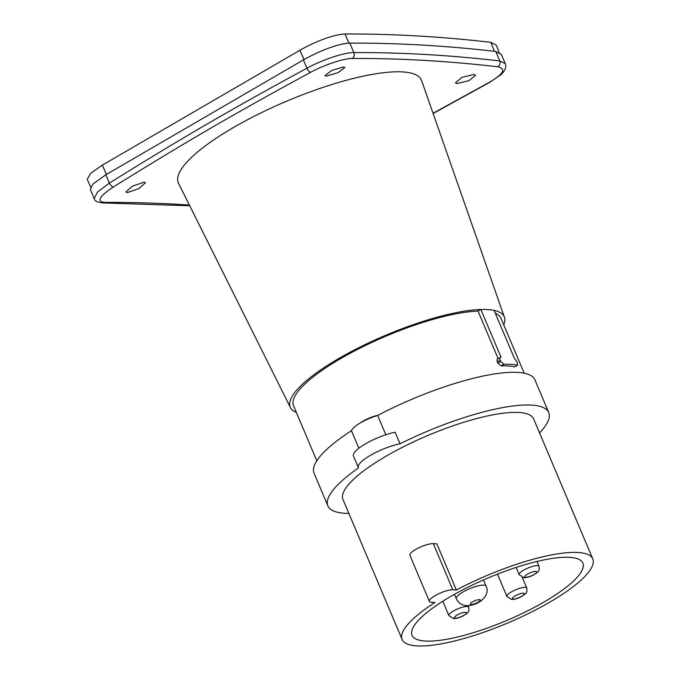 <?xml version="1.0" encoding="UTF-8"?>
<svg xmlns="http://www.w3.org/2000/svg" width="680" height="680" viewBox="0 0 680 680"><rect width="100%" height="100%" fill="white"/><g stroke="black" fill="none" stroke-linecap="round" stroke-linejoin="round"><path stroke-width="1.02" d="M87.235 179.367L90.661 173.272L102.314 165.13L299.889 50.277C312.911 42.738 332.358 34.578 344.955 34A4144.15 1821.473 -120.2 0 1 490.866 42.339L496.281 45.186M343.417 66.98L344.904 67.481L338.104 72.615L326.417 76.117L324.929 75.616L331.729 70.474L343.417 66.98M189.397 205.088A4118.445 1810.177 59.8 0 0 104.525 202.376C96.331 201.518 99.272 196.393 113.356 186.983C179.078 146.157 228.523 116.798 310.726 72.25C324.079 64.948 343.885 58.327 352.078 58.472A4118.445 1810.177 -120.2 0 1 497.837 66.793C506.515 68.773 503.608 73.984 489.115 82.441L433.05 113.279M143.913 182.206L145.427 182.775L138.95 188.564L127.423 192.533L125.902 191.972L132.379 186.184L143.913 182.206M474.019 74.434L475.626 75.216L468.996 80.648L457.028 83.572L455.421 82.798L462.043 77.359L474.019 74.434M498.117 358.624L478.04 311.108L480.853 309.476A116.153 29.078 -22.9 0 0 338.58 358.624A116.153 29.078 157.1 0 0 290.436 407.592L178.525 183.303A131.963 33.039 157.1 0 1 233.223 127.67A131.963 33.039 -22.9 0 1 421.617 80.614L504.398 317.212A116.153 29.078 -22.9 0 1 503.719 324.793M290.436 407.592A116.153 29.078 157.1 0 0 296.344 412.394M497.573 358.938L500.871 357.17A116.153 29.078 -22.9 0 1 500.998 357.17L480.853 309.476A116.153 29.078 -22.9 0 1 494.122 310.386A116.153 29.078 -22.9 0 1 504.398 317.212M524.169 373.201L500.922 318.18A112.557 28.186 157.1 0 0 495.337 313.259M478.04 311.108A112.557 28.186 157.1 0 0 340.399 358.734A112.557 28.186 -22.9 0 0 293.556 405.773L316.795 460.793M500.871 357.17C499.774 357.391 499.537 358.377 500.148 360.137L500.718 361.488L503.871 364.284L501.067 365.925L497.904 363.128L497.335 361.777C496.714 360.017 496.961 359.031 498.058 358.81M377.57 415.497L377.527 415.387A14.748 3.689 -22.9 0 0 360.085 423.062M514.854 366.817L517.675 365.177L514.854 366.817M501.067 365.925A112.557 28.186 -22.9 0 1 514.539 366.843M503.871 364.284A116.153 29.078 -22.9 0 1 517.361 365.211L517.412 362.627L514.352 358.096A116.153 29.078 -22.9 0 0 514.267 358.079L494.122 310.386M189.745 205.785L102.722 202.912C97.24 202.24 94.401 200.804 94.206 198.628L97.334 192.202L109.361 183.073C175.151 142.205 224.647 112.82 306.935 68.221C322.056 59.874 344.53 52.368 353.855 52.598A4122.755 1812.072 -120.2 0 1 499.766 60.936L505.223 63.58C505.24 63.801 507.977 67.855 501.177 74.536L489.736 82.34A4.309 1.929 -118.3 0 1 489.115 82.441M501.373 54.459L495.575 51.45A4133.363 1816.739 -120.2 0 0 350.038 43.129L349.86 43.137C345.661 43.231 340.247 44.345 333.625 46.47C324.054 49.512 313.981 53.992 303.425 59.908L105.85 174.769L92.981 183.974L90.321 189.44M539.546 432.888A119.884 30.014 157.1 0 0 548.743 412.556A119.884 30.014 157.1 0 0 400.019 443.785A29.104 7.285 157.1 0 0 371.144 454.929A29.104 7.285 157.1 0 0 358.326 467.5A29.104 7.285 157.1 0 0 358.555 467.891A119.884 30.014 157.1 0 0 327.879 505.852A119.884 30.014 157.1 0 0 348.865 513.434M402.109 639.472L342.975 499.477A103.496 25.916 -22.9 0 1 386.045 456.221A103.496 25.916 157.1 0 1 533.647 418.931L592.781 558.926A103.496 25.916 157.1 0 0 456.356 590.01L452.795 589.807A13.796 3.451 157.1 0 0 437.81 594.192A13.796 3.451 157.1 0 0 429.369 601.409A13.796 3.451 157.1 0 0 431.366 602.267L434.928 602.471A103.496 25.916 -22.9 0 0 402.109 639.472A103.496 25.916 -22.9 0 0 549.712 602.183A103.496 25.916 157.1 0 0 592.781 558.926M452.795 589.807L433.304 543.652L436.866 543.856L456.356 590.01M544.263 601.876A92.718 23.213 157.1 0 0 582.854 563.116A92.718 23.213 157.1 0 0 450.619 596.521A92.718 23.213 -22.9 0 0 412.037 635.273A92.718 23.213 -22.9 0 0 544.263 601.876M433.304 543.652A13.796 3.451 157.1 0 0 418.31 548.046A13.796 3.451 157.1 0 0 409.878 555.254L429.369 601.409M327.879 505.852L314.067 473.169A119.884 30.014 -22.9 0 1 351.45 430.712A21.564 5.397 -22.9 0 1 377.672 415.471L385.824 434.758M358.326 467.5L353.455 455.957A29.104 7.285 157.1 0 1 366.274 443.385A29.104 7.285 157.1 0 1 395.148 432.242L400.019 443.785M351.45 430.712L358.853 448.239M377.672 415.471A119.884 30.014 -22.9 0 1 534.931 379.865L548.743 412.556M497.335 361.777L500.148 360.137M500.718 361.488L497.904 363.128M495.771 51.467L499.766 60.936A4.309 3.68 96.6 0 1 497.837 66.793M352.078 58.472A4.309 3.757 89.7 0 0 353.855 52.598L349.86 43.137M303.425 59.908L306.935 68.221A4.309 1.929 61.7 0 0 310.726 72.25M113.356 186.983A4.309 1.861 58 0 1 109.361 183.073L105.85 174.769M102.722 202.912A4.309 3.757 -90.3 0 0 104.525 202.376M106.454 174.411L102.314 165.13M304.036 59.559L299.889 50.277M349.001 43.154L344.955 34M494.496 51.323L490.866 42.339M483.769 585.149A16.167 4.046 157.1 0 0 466.208 590.291A16.167 4.046 157.1 0 0 456.314 598.74C458.422 603.015 461.788 605.31 466.412 605.642C479.085 605.803 490.764 595.051 486.115 586.152A16.167 4.046 157.1 0 0 483.769 585.149M479.46 599.624A5.389 1.351 157.1 0 0 472.558 601.902A5.389 1.351 157.1 0 0 471.087 604.494A5.389 1.351 157.1 0 0 477.998 602.216A5.389 1.351 157.1 0 0 479.46 599.624M525.189 587.367A10.778 2.703 157.1 0 0 513.476 590.801A10.778 2.703 157.1 0 0 506.889 596.428L511.547 599.462C514.769 599.377 518.109 598.4 521.586 596.521C526.125 593.215 527.467 593.606 526.754 588.038A10.778 2.703 157.1 0 0 525.189 587.367M523.464 593.164A6.468 1.623 157.1 0 0 515.177 595.892A6.468 1.623 157.1 0 0 513.417 599.004A6.468 1.623 157.1 0 0 521.713 596.266A6.468 1.623 157.1 0 0 523.464 593.164M465.435 612.298A6.468 1.623 157.1 0 0 457.147 615.026A6.468 1.623 157.1 0 0 455.387 618.137A6.468 1.623 157.1 0 0 463.683 615.4A6.468 1.623 157.1 0 0 465.435 612.298M535.763 571.413A6.468 1.623 157.1 0 0 527.467 574.149A6.468 1.623 157.1 0 0 525.716 577.252A6.468 1.623 157.1 0 0 534.004 574.524A6.468 1.623 157.1 0 0 535.763 571.413M467.16 606.5A10.778 2.703 157.1 0 0 455.447 609.935A10.778 2.703 157.1 0 0 448.86 615.562L453.517 618.596C456.739 618.519 460.088 617.534 463.556 615.655C468.095 612.348 469.438 612.74 468.724 607.172A10.778 2.703 157.1 0 0 467.16 606.5M537.489 565.624A10.778 2.703 157.1 0 0 525.776 569.049A10.778 2.703 157.1 0 0 519.18 574.685L523.846 577.711C527.06 577.635 530.409 576.657 533.876 574.779C538.415 571.463 539.759 571.854 539.044 566.295A10.778 2.703 157.1 0 0 537.489 565.624M501.304 54.298L505.223 63.58M94.206 198.628L90.287 189.346M489.736 82.34L433.126 113.492M90.618 186.975L87.218 179.316M499.137 52.309L496.256 45.127M454.461 594.337L456.314 598.74M483.488 579.938L486.115 586.152M497.471 574.133L506.889 596.428M468.069 605.642L468.724 607.172M442.816 601.256L448.86 615.562M522.274 577.439L526.754 588.038M537.005 561.467L539.044 566.295M516.12 567.426L519.18 574.685"/></g></svg>
